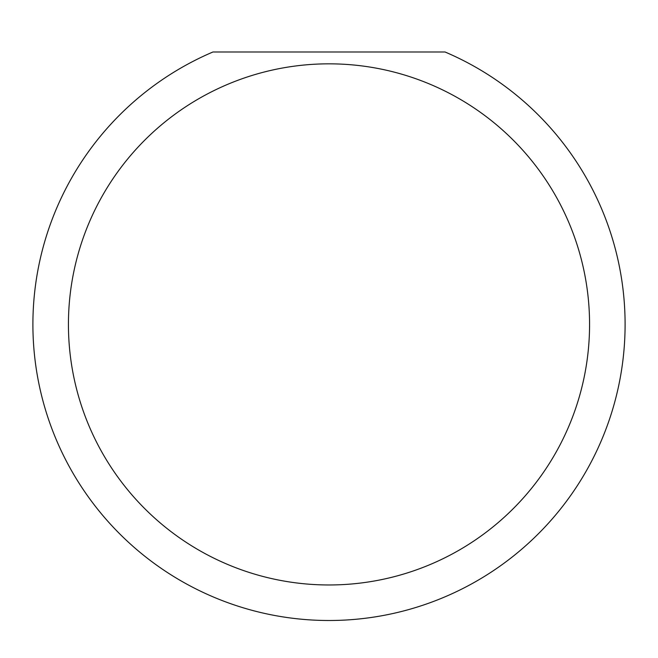 <?xml version="1.0" encoding="UTF-8"?>
<svg xmlns="http://www.w3.org/2000/svg" width="658" height="658" viewBox="0 0 658 658"><rect width="100%" height="100%" fill="white"/><g stroke="black" fill="none" stroke-linecap="round" stroke-linejoin="round"><path stroke-width="0.99" d="M589.568 324.402A260.568 260.568 0 0 0 329 63.834A260.568 260.568 0 0 0 68.432 324.402A260.568 260.568 0 0 0 329 584.97A260.568 260.568 0 0 0 589.568 324.402M445.047 51.99A296.1 296.1 0 0 1 329 620.502A296.1 296.1 0 0 1 212.953 51.99L445.047 51.99"/></g></svg>

